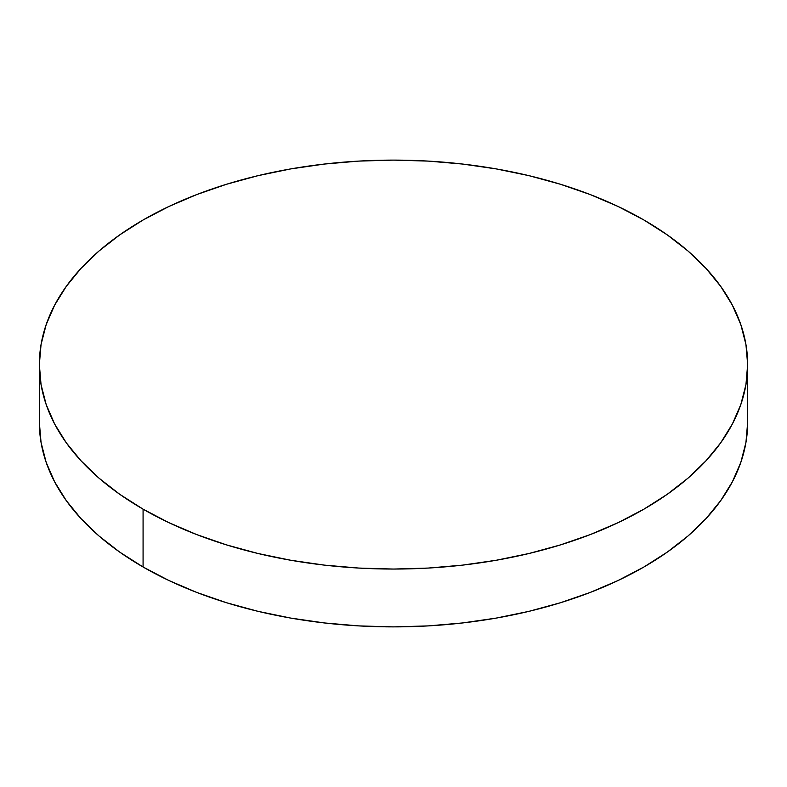 <?xml version="1.0" encoding="UTF-8"?>
<svg xmlns="http://www.w3.org/2000/svg" width="787" height="787" viewBox="0 0 787 787"><rect width="100%" height="100%" fill="white"/><g stroke="black" fill="none" stroke-linecap="round" stroke-linejoin="round"><path stroke-width="1.18" d="M747.65 422.412L745.948 442.461L740.842 462.303L732.402 481.772L720.695 500.66L705.831 518.8L687.966 536.016L667.258 552.13L643.923 566.994L618.169 580.472L590.26 592.424L560.442 602.744L529.031 611.322L496.302 618.08L462.589 622.95L428.217 625.901L393.5 626.885L358.783 625.901L324.411 622.95L290.698 618.08L257.969 611.322L226.558 602.744L196.74 592.424L168.831 580.472L143.077 566.994L119.742 552.13L99.034 536.016L81.169 518.8L66.305 500.66L54.598 481.772L46.158 462.303L41.052 442.461L39.35 422.412A354.15 204.463 0 0 0 143.077 566.994A354.15 204.463 0 0 0 529.031 611.322A354.15 204.463 0 0 0 747.65 422.412L747.65 364.588A354.15 204.463 180 0 1 529.031 553.487A354.15 204.463 180 0 1 143.077 509.159L143.077 566.994L143.077 509.159A354.15 204.463 180 0 1 39.35 364.588A354.15 204.463 180 0 1 257.969 175.678A354.15 204.463 180 0 1 643.923 220.006A354.15 204.463 180 0 1 747.65 364.588L745.948 344.539L740.842 324.697L732.402 305.228L720.695 286.34L705.831 268.2L687.966 250.984L667.258 234.87L643.923 220.006L618.169 206.528L590.26 194.576L560.442 184.256L529.031 175.678L496.302 168.92L462.589 164.05L428.217 161.099L393.5 160.115L358.783 161.099L324.411 164.05L290.698 168.92L257.969 175.678L226.558 184.256L196.74 194.576L168.831 206.528L143.077 220.006L119.742 234.87L99.034 250.984L81.169 268.2L66.305 286.34L54.598 305.228L46.158 324.697L41.052 344.539L39.35 364.588L41.052 384.627L46.158 404.469L54.598 423.937L66.305 442.825L81.169 460.966L99.034 478.181L119.742 494.295L143.077 509.159L168.831 522.637L196.74 534.589L226.558 544.909L257.969 553.487L290.698 560.246L324.411 565.125L358.783 568.066L393.5 569.05L428.217 568.066L462.589 565.125L496.302 560.246L529.031 553.487L560.442 544.909L590.26 534.589L618.169 522.637L643.923 509.159L667.258 494.295L687.966 478.181L705.831 460.966L720.695 442.825L732.402 423.937L740.842 404.469L745.948 384.627L747.65 364.588M39.35 422.412L39.35 364.588"/></g></svg>
